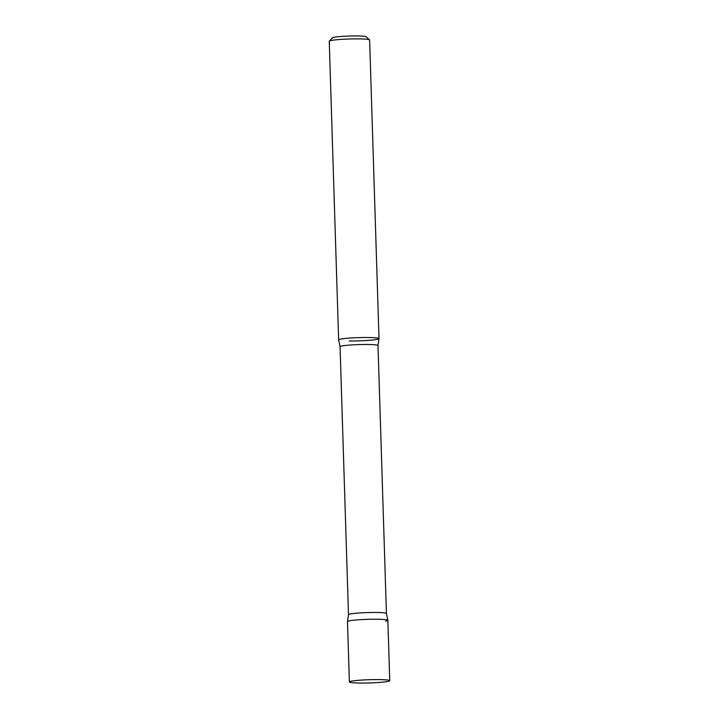 <?xml version="1.0" encoding="UTF-8"?>
<svg xmlns="http://www.w3.org/2000/svg" width="719" height="719" viewBox="0 0 719 719"><rect width="100%" height="100%" fill="white"/><g stroke="black" fill="none" stroke-linecap="round" stroke-linejoin="round"><path stroke-width="1.08" d="M387.379 681.531A20.195 1.618 -1.8 0 1 364.695 683.05A20.195 1.618 -1.8 0 1 349.38 681.963A20.195 1.618 -1.8 0 1 351.753 681.118A20.195 1.618 -1.8 0 1 374.437 679.599A20.195 1.618 -1.8 0 1 389.752 680.686A20.195 1.618 -1.8 0 1 387.379 681.531M349.38 681.963L347.484 621.593A20.195 1.618 -1.8 0 1 349.856 620.749A20.195 1.618 -1.8 0 1 372.541 619.23A20.195 1.618 -1.8 0 1 387.856 620.326L389.752 680.686M329.302 41.118A20.195 1.618 -1.8 0 1 358.925 38.889A20.195 1.618 -1.8 0 1 369.548 39.86L366.232 36.759A16.968 1.357 -1.8 0 0 357.307 35.95A16.968 1.357 -1.8 0 0 332.43 37.819L329.302 41.118A20.195 1.618 -1.8 0 0 329.248 41.253L338.631 339.871A20.195 1.618 -1.8 0 1 368.308 337.517A20.195 1.618 -1.8 0 1 379.003 338.604A20.195 1.618 -1.8 0 1 349.326 340.968M369.548 39.86A20.195 1.618 -1.8 0 1 369.62 39.985L379.003 338.604M385.483 621.162A20.195 1.618 178.2 0 0 387.847 620.272A20.195 1.618 178.2 0 0 372.253 619.239A20.195 1.618 178.2 0 0 349.856 620.749A20.195 1.618 178.2 0 0 347.493 621.549L348.481 614.691A18.982 1.519 178.2 0 1 350.71 613.9A18.982 1.519 178.2 0 1 372.029 612.471A18.982 1.519 178.2 0 1 386.427 613.496L387.847 620.272M340.06 346.702A18.982 1.519 178.2 0 1 342.289 345.911A18.982 1.519 178.2 0 1 363.607 344.482A18.982 1.519 178.2 0 1 378.005 345.506L378.994 338.649A20.195 1.618 178.2 0 0 363.967 337.517A20.195 1.618 178.2 0 0 341.004 339.035A20.195 1.618 178.2 0 0 338.64 339.925L340.06 346.702L348.481 614.691M378.005 345.506L386.427 613.496"/></g></svg>
